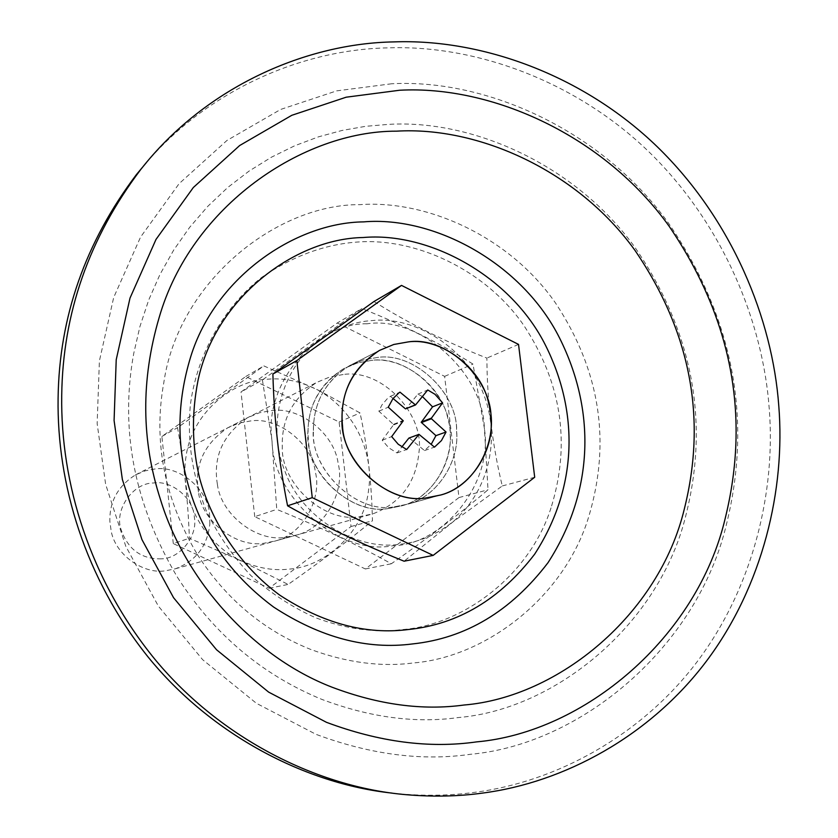 <?xml version="1.0" encoding="UTF-8"?>
<svg xmlns="http://www.w3.org/2000/svg" width="838" height="838" viewBox="0 0 838 838"><rect width="100%" height="100%" fill="white"/><g stroke="black" fill="none" stroke-linecap="round" stroke-linejoin="round"><path stroke-width="0.63" stroke-dasharray="4.19 3.14" d="M453.651 521.194C491.34 488.376 499.972 434.461 483.4 393.745C466.839 347.969 414.328 315.916 372.795 320.525C353.552 321.541 335.022 328.695 317.193 341.977C278.122 373.748 267.793 429.224 284.972 471.323C302.047 518.743 357.051 550.524 398.72 544.386C418.068 542.71 436.378 534.979 453.651 521.194M373.978 301.512C407.509 322.787 445.135 341.653 486.878 358.088C487.15 402.051 492.283 444.674 502.266 485.956L453.746 521.278L404.084 561.209M313.422 432.01C311.223 470.935 356.978 513.956 394.363 506.833L408.242 504.036C437.31 496.368 459.392 461.591 456.616 431.874C458.396 393.87 414.36 351.426 377.079 357.512L363.252 359.984L349.467 365.714C325.008 381.353 312.993 403.455 313.422 432.01M518.533 344.408L486.878 358.088M534.696 477.262L502.266 485.956M318.22 390.183C356.202 411.594 374.324 454.929 368.406 491.445C363.545 532.172 325.144 567.022 288.88 569.128C272.298 571.045 255.181 567.693 237.531 559.061C198.355 537.902 179.51 492.985 186.172 455.736C191.797 414.098 231.791 380.243 267.751 379.185C284.25 377.729 301.062 381.395 318.22 390.183M237.479 559.155L288.157 584.432C319.875 562.172 347.969 540.96 372.428 520.775C371.737 483.578 367.61 447.628 360.047 412.935L318.241 390.099L263.876 365.923L177.52 427.673C184.046 463.33 188.005 500.202 189.388 538.268L237.479 559.155M198.449 492.053C194.165 465.488 203.896 444.088 227.653 427.862L239.144 423.064L250.646 420.938C277.734 416.643 311.799 442.82 315.35 471.972C322.127 497.657 303.827 533.659 275.692 540.877L264.138 543.223C236.997 548.104 201.937 521.802 198.449 492.053M217.367 484.207C212.904 456.679 222.95 434.524 247.493 417.743L259.361 412.788L271.25 410.599C299.239 406.189 334.456 433.34 338.164 463.54C345.204 490.146 326.349 527.416 297.281 534.885L285.339 537.305C257.297 542.343 221.002 515.056 217.367 484.207M173.288 543.59L161.87 436.472L245.744 376.534L339.118 421.985L351.028 526.515L269.103 588.245L173.288 543.59L189.388 538.268M161.87 436.472L177.52 427.673M269.103 588.245L288.157 584.432M351.028 526.515L372.428 520.775M339.118 421.985L360.047 412.935M245.744 376.534L263.876 365.923M388.287 508.53L402.062 505.754C431.402 498.055 453.348 462.586 450.016 432.9C451.085 395.505 407.635 354.516 371.182 360.466L357.459 362.927L343.779 368.615C320.535 383.228 308.594 404.157 307.944 431.392C304.026 470.694 349.928 515.81 388.287 508.53L402.062 505.754C436.954 496.714 458.04 451.022 448.005 419.356C441.877 385.061 402.23 355.888 371.182 360.466L357.459 362.927L343.779 368.615C317.256 386.287 305.503 410.379 308.51 440.903C310.07 478.173 353.887 514.93 388.287 508.53M394.363 506.833L408.242 504.036C437.813 496.274 459.915 460.512 456.553 430.575C457.611 392.865 413.815 351.52 377.079 357.512L363.252 359.984L349.467 365.714C326.045 380.442 314.009 401.538 313.37 429.004C309.421 468.651 355.71 514.165 394.363 506.833M391.796 793.073L399.59 793.869C426.008 796.121 451.19 795.587 475.146 792.277C555.604 781.875 640.965 736.204 697.237 661.611C753.456 586.935 775.831 490.953 769.232 408.651C763.041 322.316 723.142 223.935 648.801 151.72C574.501 79.83 473.449 44.592 387.533 47.881C306.677 49.442 211.941 86.471 146.252 162.761M209.846 524.159L209.605 514.762C208.683 489.654 179.039 464.891 154.8 469.018L145.121 470.851L135.442 474.905C117.949 486.103 109.422 501.564 109.851 521.299L111.129 530.758C115.152 554.808 143.665 574.627 165.61 570.762L175.341 568.782C195.841 561.041 207.342 546.167 209.846 524.159M343.14 374.534L329.931 376.922L316.754 382.411C292.944 397.736 281.453 419.199 282.291 446.811C280.856 483.557 324.18 523.321 359.387 516.606L372.648 513.924C400.512 503.313 415.962 482.709 418.99 452.111C424.772 414.119 381.719 368.343 343.14 374.534M161.462 558.852C141.245 559.281 127.732 549.34 120.892 529.04C114.397 509.693 132.792 482.95 153.406 482.992C171.497 479.87 193.672 498.338 194.343 517.098C198.093 535.66 180.212 558.611 161.462 558.852M262.399 379.949L271.941 440.338L276.76 509.389C319.247 526.662 357.438 544.784 391.346 563.765C428.532 537.682 460.764 513.024 488.02 489.78L484.395 428.396L472.978 364.101C440.809 343.674 403.78 325.165 361.89 308.583L262.399 379.949L241.019 391.964L337.253 322.997L361.89 308.583M366.95 323.793C315.486 322.735 263.174 384.935 272.046 440.327C272.025 497.29 339.38 556.191 392.593 545.768C444.601 544.857 493.498 481.735 484.333 428.396C483.683 373.465 419.953 315.549 366.95 323.793M337.253 322.997L444.632 376.367L458.983 497.563L365.368 568.96L254.742 516.658L276.76 509.389M254.742 516.658L241.019 391.964M444.632 376.367L472.978 364.101M458.983 497.563L488.02 489.78M365.368 568.96L391.346 563.765M409.185 437.96L424.51 450.561L431.182 444.36M393.064 398.5L390.445 396.311L387.24 398.752L381.898 404.984L378.86 411.186L393.682 424.594L382.212 440.201L388.706 447.754L397.023 452.939L401.821 446.937M422.446 396.584L417.89 394.143L405.802 408.965M424.51 450.561L434.493 447.125M409.478 438.033L419.262 434.419M397.023 452.939L406.671 449.524M382.212 440.201L391.671 436.608M393.63 424.897L403.225 421.116M393.682 424.594L403.277 420.802M393.567 424.3L403.151 420.508M378.86 411.186L388.256 407.205M390.445 396.311L399.977 392.142M406.074 408.85L415.805 404.848M417.89 394.143L427.757 389.963M177.373 577.183C213.805 634.01 261.969 674.747 321.865 699.395C369.904 717.454 415.397 723.508 458.344 717.558C556.16 709.336 660.051 623.661 686.123 514.364C709.482 420.739 692.502 331.858 635.183 247.713C575.779 165.002 473.009 119.363 388.706 124.359L365.651 126.318L342.124 130.435L318.398 136.866L294.746 145.749L271.512 157.156L249.043 171.099L227.695 187.523L207.814 206.305L189.734 227.234L173.717 250.038L159.995 274.403L148.724 299.962L139.988 326.328L133.808 353.102C119.708 429.485 134.227 504.183 177.373 577.183M197.265 554.368C225.726 598.803 263.509 630.469 310.605 649.398C346.607 662.628 380.808 667.153 413.207 662.973C485.799 657.202 564.749 597.211 588.894 516.198C611.111 441.553 600.029 370.553 555.646 303.209C509.619 236.546 427.087 199.811 360.12 204.64C276.498 203.98 178.169 282.018 163.787 382.809C153.134 441.385 164.29 498.579 197.265 554.368M391.755 83.758L336.698 90.86L280.678 109.432L226.93 140.48L179.102 183.669L140.564 237.081L113.685 297.49L99.397 360.937L97.145 423.578L105.64 484.343L125.794 546.292L158.372 606.125L202.681 659.716L256.418 703.312L316.052 734.35C370.595 754.619 422.132 761.26 470.673 754.263C581.3 744.333 697.74 646.863 726.598 523.74C752.482 418.34 733.26 318.325 668.913 223.704C602.239 130.602 486.888 78.678 391.755 83.758M551.614 505.943C570.709 442.611 561.376 382.338 523.624 325.113C484.448 268.516 414.202 237.636 357.501 242.035C324.777 244.329 292.891 256.072 261.854 277.263C222.583 308.049 196.448 356.527 190.299 405.54C187.063 441.05 192.436 476.225 206.42 511.075C217.733 534.372 232.503 555.814 250.709 575.402C270.622 593.22 292.284 607.341 315.706 617.784C346.021 629.045 374.879 632.983 402.271 629.579C463.624 625.001 530.852 574.627 551.614 505.943M408.242 504.036L440.851 494.975L408.242 504.036M349.467 365.714L379.425 350.441L349.467 365.714M227.653 427.862L247.493 417.743M297.281 534.885L275.692 540.877M406.378 794.707L399.59 793.869M135.442 474.905L316.754 382.411M175.341 568.782L372.648 513.924"/><path stroke-width="1.26" d="M433.152 555.395L404.084 561.209C361.765 544.061 322.923 525.594 287.581 505.806C278.991 463.142 274.099 419.22 272.895 374.041L373.978 301.512L401.517 285.402L296.83 360.581L312.249 497.657L433.152 555.395L534.696 477.262L518.533 344.408L401.517 285.402M342.009 419.608C339.788 460.272 387.512 505.283 426.406 497.877L440.851 494.975C471.082 486.993 493.959 450.729 491.016 419.702C492.786 380.033 446.926 335.661 408.137 341.925L393.766 344.481L379.425 350.441C353.992 366.709 341.516 389.764 342.009 419.608M296.83 360.581L272.895 374.041M312.249 497.657L287.581 505.806M273.701 607.11C320.514 637.613 366.803 649.89 412.558 643.93C465.865 638.273 511.033 611.164 548.073 562.602C594.865 489.937 595.158 409.332 559.69 338.248C522.242 263.163 434.231 215.837 363.65 221.881C294.62 222.541 212.59 278.677 189.503 360.811C176.368 406.315 176.787 450.467 190.76 493.257C205.425 538.96 233.069 576.911 273.701 607.11M61.719 395.389C60.42 482.814 89.624 579.592 155.439 659.956C221.263 739.168 318.482 787.322 406.378 794.707C433.016 796.98 458.417 796.435 482.573 793.083C563.702 782.577 649.733 736.476 706.392 661.213C763.009 585.877 785.489 489.046 778.795 406.032C772.51 318.943 732.265 219.713 657.327 146.828C582.42 74.278 480.562 38.653 393.933 41.9C308.248 43.272 206.976 85.047 140.7 169.559C89.079 238.013 62.756 313.286 61.719 395.389M146.252 162.761L136.416 174.587C85.235 242.444 59.131 317.036 58.094 398.364C56.837 483.746 84.753 577.832 148.022 656.908C211.312 734.842 305.409 783.781 391.796 793.073M408.137 341.925C440.683 337.19 482.3 367.987 488.795 404.094C499.385 437.426 477.409 485.495 440.851 494.975L426.406 497.877C390.351 504.57 344.271 465.771 342.564 426.49C339.338 394.321 351.625 368.971 379.425 350.441L393.766 344.481L408.137 341.925M431.182 444.36L435.938 435.645L421.242 422.321L432.544 406.849L422.446 396.584M401.821 446.937L408.913 438.075L418.969 434.356L434.493 447.125L441.448 440.579L446.057 432.02L431.161 418.508L442.6 402.848L434.995 394.31L427.757 389.963L415.522 404.964L399.977 392.142L398.867 392.907L392.949 398.637L388.256 407.205L403.277 420.802L391.671 436.608L398.249 444.266L406.671 449.524L418.969 434.356M415.522 404.964L405.498 408.892L393.064 398.5M421.242 422.321L431.161 418.508M421.294 422.006L431.214 418.193M421.357 422.603L431.287 418.801M435.938 435.645L446.057 432.02M408.913 438.075L418.696 434.472M405.498 408.892L415.229 404.901M432.544 406.849L442.6 402.848M396.5 131.168C303.429 130.854 191.158 205.551 159.063 317.853C140.836 380.085 141.308 440.652 160.487 499.574C184.727 579.781 252.626 656.678 332.204 687.265C378.587 704.779 422.53 710.697 464.022 705.02C558.537 697.237 659.097 614.547 684.384 508.75C707.021 418.099 690.585 332.016 635.057 250.489C577.508 170.376 477.995 126.255 396.5 131.168M363.189 237.521C294.306 238.589 215.104 298.642 197.988 380.599C191.378 414.422 191.996 447.209 199.821 478.938C211.867 522.703 240.244 566.1 279.787 595.158C323.154 623.493 366.08 634.942 408.567 629.506C458.093 624.362 500.108 599.264 534.634 554.201C578.283 486.721 578.649 411.668 545.632 345.528C510.761 275.639 428.773 231.738 363.189 237.521M725.258 518.177C750.46 415.658 731.752 318.346 669.133 226.25C604.25 135.651 492.032 85.214 399.642 90.242L346.178 97.198L291.802 115.298L239.678 145.519L193.327 187.513L156.004 239.417L130.005 298.087L116.22 359.701L114.083 420.508L122.369 479.483L141.947 539.609L173.56 597.704L216.539 649.754L268.652 692.125L326.485 722.325C379.394 742.08 429.412 748.606 476.539 741.892C583.918 732.443 697.153 637.917 725.258 518.177M140.7 169.559L136.416 174.587"/></g></svg>

